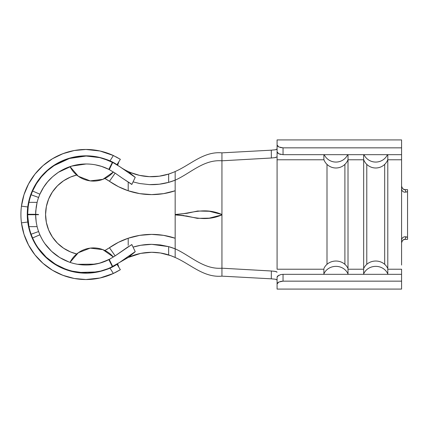 <?xml version="1.0" encoding="UTF-8"?>
<svg xmlns="http://www.w3.org/2000/svg" width="429" height="429" viewBox="0 0 429 429"><rect width="100%" height="100%" fill="white"/><g stroke="black" fill="none" stroke-linecap="round" stroke-linejoin="round"><path stroke-width="0.64" d="M57.475 185.789L63.605 180.765L70.619 177.016L76.721 175.037A40.573 40.573 0 0 0 76.721 253.963L70.619 251.984L63.605 248.235L57.475 243.211M109.663 268.034L119.712 262.376L112.72 266.586L107.014 269.122L101.421 270.946L89.72 272.865C81.649 273.332 73.858 272.217 66.345 269.519L55.636 264.382L46.203 257.202L38.406 248.262C36.642 245.94 34.706 242.514 32.599 237.988L39.881 234.792C43.243 242.192 46.418 246.225 51.593 251.351C56.569 255.984 62.371 259.54 68.999 262.017C81.794 266.704 96.74 265.851 108.843 259.631L99.33 263.267L89.211 264.924C82.234 265.326 75.499 264.355 68.999 262.017L59.717 257.55L51.593 251.351L44.873 243.634C43.356 241.624 41.693 238.68 39.881 234.792L38.594 231.547A50.52 50.52 0 0 1 37.108 226.625L36.208 222.109L35.628 214.698L38.54 214.698A50.52 35.72 90 0 1 38.54 214.5L35.628 214.302L36.208 206.885L37.108 202.375A50.52 50.52 0 0 1 38.594 197.453L39.881 194.208L43.565 187.323L47.651 181.789L52.617 176.716L58.408 172.281L71.691 166.093L86.149 163.98C94.165 164.001 101.727 165.798 108.843 169.369L115.149 173.134L109.438 181.279A40.573 40.573 0 0 0 104.858 178.496L109.438 181.279L115.149 173.134L122.378 178.201L115.149 173.134M118.479 242.305L104.858 250.504A40.573 40.573 0 0 0 109.438 247.721L115.149 255.866L109.438 247.721L118.479 242.305L128.207 238.234L128.207 245.361M32.915 214.291A58.473 41.345 -90 0 0 32.915 214.709A58.473 41.345 90 0 1 32.915 214.312M95.42 164.843L101.512 166.377L95.42 164.843M108.757 169.326L101.512 166.377M109.298 169.6L112.72 162.414L119.712 166.624L134.942 177.172L128.207 171.52A55.69 55.69 0 0 1 119.729 166.634A55.69 55.69 0 0 0 168.645 174.067C162.382 176.062 155.963 176.925 149.378 176.662C142.895 176.389 136.62 175.021 130.561 172.549L128.207 171.52L134.942 177.172L119.712 166.624L112.72 162.414L109.25 169.573L108.843 169.369L112.414 162.259L112.72 162.414L112.414 162.259C104.124 158.135 95.367 156.059 86.149 156.027L80.008 156.349M36.202 222.099A50.52 50.52 0 0 0 36.208 222.109L35.768 218.227A50.52 50.52 0 0 0 35.768 218.238L35.639 215.615A50.52 50.52 0 0 0 35.639 215.621L35.628 214.698L27.676 214.731L27.687 215.653A58.473 58.473 0 0 0 28.952 226.657L28.175 222.136L27.676 214.731L38.54 214.698A50.52 35.72 90 0 1 38.54 214.5L27.676 214.269L28.175 206.875L28.952 202.343A58.473 58.473 0 0 1 31.102 194.771L32.599 191.012L36.519 183.574L41.457 176.791L47.383 170.726A58.473 58.473 0 0 0 28.952 202.343L37.108 202.375A50.52 50.52 0 0 1 38.594 197.453L31.102 194.771L38.594 197.453L39.881 194.208C44.493 184.143 49.989 178.094 58.623 172.142C67.058 166.742 76.233 164.023 86.149 163.985C94.165 164.001 101.727 165.798 108.843 169.369L102.987 166.87M64.656 160.119A58.473 58.473 0 0 0 54.075 165.61L69.412 158.473L86.149 156.027L99.667 157.615L106.177 159.567L112.414 162.259L108.843 169.369M35.768 210.768L37.108 202.375L28.952 202.343L28.175 206.875A58.473 58.473 0 0 0 27.687 213.352L27.676 214.269L35.628 214.302L35.768 210.768A50.52 50.52 0 0 0 35.639 213.379M47.383 170.726L54.075 165.61M128.598 257.298L130.561 256.451C137.103 253.754 144.144 252.365 151.684 252.29C157.609 252.322 163.267 253.207 168.645 254.933L168.645 246.637L160.376 244.932L151.684 244.332L140.739 245.281L133.087 247.109A63.642 63.642 0 0 1 151.684 244.332A63.642 63.642 0 0 0 133.087 247.109L140.739 245.281L151.684 244.332L168.645 246.637L175.161 248.82L175.161 257.48A55.69 55.69 0 0 0 170.898 255.711L175.161 257.48C190.712 264.248 203.652 277.831 221.943 276.147L271.284 278.823L221.943 276.147L221.943 268.2L272.088 271.037M168.951 246.718A63.642 63.642 0 0 1 175.161 248.82L168.645 246.637L168.645 254.933L170.898 255.711L160.414 252.976L151.684 252.29A55.69 55.69 0 0 0 151.668 252.29L140.691 253.383L128.207 257.48L134.803 252.102L128.207 257.48L122.362 260.634M277.08 139.918L401.582 139.918L277.08 139.918L277.08 145.05L277.08 139.918M280.791 154.445L278.823 153.797L277.08 151.92L277.08 145.05L277.08 156.816L277.08 151.92L277.531 152.896L278.823 153.797L283.043 154.671L401.582 154.671L401.582 147.844L283.043 147.844L283.043 154.671L401.582 154.671L401.582 139.918L401.582 147.844L283.043 147.844L280.298 147.506M407.55 227.07L407.55 239.361L404.209 239.361L407.55 239.361L407.55 237.221L406.011 236.824L405.148 239.162M402.638 240.32L405.174 239.162L406.011 236.824L404.408 236.781L402.96 237.419L401.946 238.631L401.582 240.16L401.946 238.631L402.96 237.419L404.408 236.781L407.55 237.221L407.55 201.952M404.209 189.639L407.55 189.639L404.209 189.639M407.55 191.779L404.408 192.219L402.96 191.581L401.946 190.369L401.582 188.84L401.946 190.369L402.96 191.581L404.408 192.219L407.55 191.779L407.55 189.639L407.55 237.221M401.582 163.953L401.582 159.786L387.789 159.786L401.582 159.786L401.582 265.047M402.6 188.642L405.174 189.838L406.011 192.176L405.148 189.838M389.06 269.214L401.582 269.214L401.582 281.156L283.043 281.156L401.582 281.156L401.582 289.082L401.582 269.214L387.795 269.214L387.795 274.034L387.795 268.924M277.08 289.055L277.08 279.472M323.884 269.214L277.08 269.214L323.884 269.214L323.89 274.34M277.08 269.214L277.08 159.786L323.89 159.786L323.884 154.671L323.884 159.717M363.663 268.924L363.663 274.034L363.663 269.214L348.016 269.214L348.016 274.034L348.016 268.924M363.663 269.214L349.281 269.214M348.01 159.786L363.669 159.786L348.01 159.786M277.08 214.5L277.08 156.816L277.08 159.786L323.89 159.786M348.016 154.671L348.016 159.717L348.016 154.671M363.663 159.717L363.663 154.671L363.663 159.717M401.582 192.744L401.582 236.256M387.795 154.671L387.795 159.717L387.795 154.671M401.582 159.786L401.582 154.671L401.582 159.786M280.528 281.44L283.043 281.156L283.043 274.329L401.582 274.329L283.043 274.329L283.043 281.156L278.823 282.03L277.531 282.942L277.08 283.95L277.08 289.082L401.582 289.082M283.043 274.329L280.754 274.565L277.531 276.104L277.08 277.08L277.08 283.95L278.888 282.003M278.823 146.97L277.08 145.05L277.531 146.053L278.823 146.97L283.043 147.844L283.043 154.671M401.962 241.243L401.775 241.672M401.582 242.771L402.6 240.358M403.936 239.462L403.609 239.613M403.609 189.382L403.936 189.538M401.582 186.229L402.627 188.669M401.775 187.323L401.957 187.757M363.722 273.82A12.886 11.701 0 0 1 375.729 266.366A12.886 11.701 0 0 1 387.736 273.82A12.886 11.701 180 0 0 375.729 266.366A12.886 11.701 180 0 0 363.722 273.82M363.792 268.329A12.886 11.701 0 0 1 375.729 261.036A12.886 11.701 0 0 1 387.66 268.329A12.886 11.701 180 0 0 375.729 261.036A12.886 11.701 180 0 0 363.792 268.329M363.669 268.618L363.669 160.119M363.695 159.733A12.886 12.865 180 0 0 387.762 159.733A12.886 12.865 0 0 1 363.695 159.733M387.789 159.663L387.789 268.618M364.006 154.671A12.886 12.656 -0 0 0 387.451 154.671A12.886 12.656 180 0 1 364.017 154.692M366.779 264.318L366.779 164.393M384.679 164.393L384.679 264.318M323.943 273.82A12.886 11.701 0 0 1 335.95 266.366A12.886 11.701 0 0 1 347.957 273.82A12.886 11.701 180 0 0 335.95 266.366A12.886 11.701 180 0 0 323.943 273.82M324.013 268.329A12.886 11.701 0 0 1 335.95 261.036A12.886 11.701 0 0 1 347.887 268.329A12.886 11.701 180 0 0 335.95 261.036A12.886 11.701 180 0 0 324.013 268.329M323.884 274.034L323.884 268.924M323.916 159.733A12.886 12.865 180 0 0 347.983 159.733A12.886 12.865 0 0 1 323.916 159.733M348.01 159.663L348.01 268.618M324.227 154.671A12.886 12.656 -0 0 0 347.672 154.671A12.886 12.656 180 0 1 324.238 154.692M327 264.318L327 164.393M344.9 164.393L344.9 264.318M272.04 157.969L221.943 160.8L271.353 157.995L271.284 150.177L221.943 152.853L221.943 276.147C203.652 277.831 190.712 264.248 175.161 257.48L170.898 255.711M273.563 271.144L276.646 271.766L277.08 272.184L275.413 271.407L271.353 271.005L221.943 268.2C203.652 269.648 190.712 255.829 175.161 248.82C190.712 255.829 203.652 269.648 221.943 268.2L221.943 267.578M119.729 166.634A55.69 55.69 0 0 0 175.161 171.52C190.712 164.752 203.652 151.169 221.943 152.853L271.284 150.177L271.353 157.995L275.418 157.593L277.08 156.816L274.614 157.733M275.391 279.22L271.284 278.823L275.391 279.22L277.08 280.003L276.255 279.44M275.391 149.78L271.284 150.177L275.391 149.78L277.08 148.997L276.249 149.565M271.284 278.823L271.353 271.005L271.284 278.823M119.712 262.376L126.946 257.309L119.712 262.376L128.207 257.48A55.69 55.69 0 0 1 130.572 256.445A55.69 55.69 0 0 0 128.207 257.48M127.869 257.636A55.69 55.69 0 0 0 120.104 262.108A55.69 55.69 0 0 1 127.869 257.636M175.799 214.5L175.799 214.5C191.012 213.701 203.925 206.735 221.943 214.5L209.379 211.272L197.624 211.014L187.049 213.299L175.161 214.5L187.044 213.299L189.656 212.65M221.943 214.639L221.943 175.761M221.943 161.384L221.943 160.8C203.652 159.352 190.712 173.171 175.161 180.18L175.155 187.366M163.578 193.645L151.684 194.61L139.784 193.645L128.207 190.766A73.59 73.59 0 0 0 175.161 190.766L175.161 214.5L175.161 190.766L163.578 193.645L151.684 194.61L139.784 193.645L128.207 190.766L118.479 186.695L109.438 181.279L118.479 186.695M175.155 246.734L175.161 238.234A73.59 73.59 0 0 0 128.207 238.234L139.784 235.355L151.684 234.39L163.578 235.355L175.161 238.234L175.161 214.897L186.615 216.012L197.324 218.35L209.218 218.152L221.943 214.897L221.943 214.5M131.773 244.562L115.149 255.866L109.25 259.427L112.72 266.586L112.414 266.741L108.843 259.631L112.414 266.741C83.805 281.992 44.932 268.023 32.599 237.988L31.102 234.229A58.473 58.473 0 0 0 55.636 264.382M31.102 234.229L38.594 231.547L39.881 234.792L32.599 237.988L31.102 234.229A58.473 58.473 0 0 1 28.952 226.657A58.473 58.473 0 0 0 31.102 234.229L38.594 231.547A50.52 50.52 0 0 1 37.108 226.625L28.952 226.657L37.108 226.625L36.208 222.109M108.843 259.631L109.25 259.427L112.741 266.575M78.234 272.436L86.867 272.967M86.149 156.027L96.879 157.019L86.149 156.027C63.336 155.845 41.415 170.168 32.599 191.012L39.881 194.208L32.599 191.012L31.102 194.771M114.034 163.106L112.414 162.259M39.881 234.792A50.52 50.52 0 0 0 44.873 243.634M89.323 264.918L95.42 264.157L101.512 262.623L106.51 260.73M86.277 265.02L88.996 264.94M106.901 260.559L108.258 259.92M69.005 166.978A50.52 50.52 0 0 0 64.184 169.005M59.803 171.396A50.52 50.52 0 0 0 57.872 172.635M44.058 186.561A50.52 50.52 0 0 0 43.822 186.921M43.726 187.065A50.52 50.52 0 0 0 39.881 194.208M84.261 164.017L83.682 164.044M57.459 185.811L52.413 191.961L48.659 198.976L46.353 206.585L45.576 214.5L46.353 222.415L48.659 230.024L52.413 237.039L57.459 243.189M173.418 172.297L168.645 174.067L168.645 182.363A63.642 63.642 0 0 0 175.161 180.18L168.645 182.363C162.414 184.089 156 184.845 149.415 184.626L139.661 183.521L133.087 181.891L139.661 183.521L149.415 184.626L159.282 184.213L168.645 182.363L168.645 174.067L173.418 172.297M191.071 212.242L190.294 212.468M139.784 235.355L151.684 234.39L163.578 235.355M109.438 247.721A73.59 73.59 0 0 1 128.207 238.234L128.207 242.176M128.207 185.854L128.207 186.819M128.207 188.401L128.207 190.766A73.59 73.59 0 0 1 109.438 181.279M131.773 184.438L122.378 178.201L131.751 184.261M168.645 174.067L159.288 176.19L149.378 176.662L139.591 175.381L130.561 172.549L130.561 173.439L130.561 172.549L128.207 171.52A55.69 55.69 0 0 1 123.434 169.015M134.803 176.898L134.942 177.172M134.947 251.828L126.946 257.309L134.803 252.102M131.751 244.739L127.858 246.997L115.149 255.866M27.687 215.653L28.952 226.657M28.175 206.875L27.687 213.352M128.207 182.234L128.207 190.766M175.161 190.766L175.161 180.18C190.712 173.171 203.652 159.352 221.943 160.8L221.943 152.853C203.652 151.169 190.712 164.752 175.161 171.52L175.161 180.18L170.946 181.681A63.642 63.642 0 0 1 168.302 182.459M221.943 214.897C203.652 222.807 190.712 215.444 175.161 214.897L183.993 215.535M175.161 214.897L175.161 257.48M130.561 255.561L130.561 256.451L130.561 255.561M170.946 181.681L168.645 182.363M175.161 171.52L175.161 180.18M84.652 164.007L82.818 164.093M81.853 164.168L78.963 164.495M103.931 158.8L103.931 158.8C113.251 162.629 117.878 164.811 117.814 165.342M70.683 270.892L78.668 272.49L96.868 271.932M101.512 262.623L95.42 264.157L77.67 264.302M110.328 258.853L101.528 262.618M278.866 275.182L277.08 277.08M66.415 152.467L60.848 154.499M61.444 154.242L67.342 152.182M90.197 180.877L78.33 176.271L70.029 166.624A26.255 26.255 0 0 0 113.39 171.959L102.917 179.338L90.197 180.877M118.795 161.808L117.605 165.208A26.255 26.255 0 0 0 118.795 161.808M67.342 276.818L61.444 274.758M60.848 274.501L66.275 276.49M90.197 248.123L78.33 252.729L70.029 262.376A26.255 26.255 0 0 1 113.39 257.041L102.917 249.662L90.197 248.123M118.795 267.192L117.605 263.792A26.255 26.255 0 0 1 118.795 267.192M95.077 156.542L85.95 155.829A58.671 58.671 0 0 1 109.953 160.961L116.988 164.709L120.356 159.309L112.886 155.303M109.733 160.864L103.845 158.623M112.886 273.697L120.356 269.691L116.988 264.291L109.953 268.039A58.671 58.671 0 0 1 27.762 206.966A58.671 58.671 0 0 1 85.95 155.829L98.22 157.127L109.953 160.961L113.347 155.518L120.356 159.309L116.087 156.869M75.885 272.302L85.307 273.171M66.774 269.948L74.732 272.088M63.165 268.57L64.661 268.881M72.892 271.702L69.514 270.822M72.855 157.309L69.482 158.188A58.671 58.671 0 0 0 65.278 159.588L72.748 157.588M65.224 159.609A58.671 58.671 0 0 0 47.228 170.42L55.743 164.2L65.251 159.599L75.429 156.778L85.95 155.829C99.415 156.649 109.765 159.609 116.988 164.709L120.356 159.309L119.922 159.041M63.165 160.43L64.725 160.119M64.806 159.77L64.511 159.883M64.018 160.081L63.583 160.258M74.764 156.907L66.806 159.036M85.307 155.829L75.89 156.698M116.849 264.066L114.977 265.487L109.953 268.039L98.22 271.873L85.95 273.171L95.093 272.453L103.85 270.372L109.733 268.136M85.902 279.536A65.036 65.036 0 0 0 85.95 279.536L85.95 279.536A65.036 65.036 0 0 1 21.45 206.145A65.036 65.036 0 0 0 21.45 206.145A65.036 65.036 0 0 1 85.95 149.464A65.036 65.036 0 0 0 85.902 149.464M73.611 278.357L76.185 278.802M61.181 274.635L64.141 275.772M76.206 278.802L73.627 278.357M43.023 165.642A65.036 65.036 0 0 0 43.007 165.653L34.953 174.136L28.545 183.934L23.992 194.718L21.45 206.145A65.036 65.036 0 0 0 21.45 222.855A65.036 65.036 0 0 0 21.455 222.876L23.992 234.282L28.545 245.066L34.953 254.864L43.013 263.352A65.036 65.036 0 0 0 43.023 263.358M23.986 234.266A65.036 65.036 0 0 0 34.969 254.88M61.996 274.962L62.977 275.343A65.036 65.036 0 0 0 63.036 275.364M63.036 153.636A65.036 65.036 0 0 0 62.977 153.652L61.996 154.038M34.969 174.12A65.036 65.036 0 0 0 23.986 194.734M73.627 150.643L76.206 150.198M64.141 153.228L61.181 154.365M76.185 150.198L73.611 150.643M99.978 150.997L85.95 149.464A65.036 65.036 0 0 1 113.347 155.518L99.978 150.997L85.95 149.464L74.287 150.515L63.004 153.646L52.467 158.741L43.013 165.648L34.953 174.136M116.087 272.131L113.347 273.482A65.036 65.036 0 0 1 85.95 279.536L99.978 278.003L113.347 273.482L109.953 268.039L113.347 273.482L116.087 272.131M116.082 272.136L119.836 270.007M72.726 271.439L65.278 269.412M120.356 269.691L116.988 264.291C109.776 269.391 99.426 272.351 85.95 273.171L75.429 272.222L65.251 269.401L55.743 264.8L47.217 258.569L39.945 250.911L34.159 242.074L30.057 232.346L27.762 222.034A58.671 58.671 0 0 1 27.762 206.966L30.057 196.654L34.159 186.926L39.945 178.089L47.217 170.431L55.743 164.2M52.467 270.259L43.013 263.352L52.467 270.259L63.004 275.354L74.287 278.485L85.95 279.536L99.978 278.003M65.251 269.401L55.743 264.8M39.945 250.911L34.159 242.074L30.057 232.346M21.45 222.855L27.762 222.034L21.45 222.855L23.992 234.282L28.545 245.066M63.004 275.354L74.287 278.485M119.841 158.993L113.347 155.518L109.953 160.961L116.988 164.709M74.287 150.515L63.004 153.646M34.159 186.926L39.945 178.089L47.217 170.431M85.934 273.171L68.935 270.651M116.608 164.479L113.111 162.5M72.576 157.379L68.935 158.349M68.983 158.333L85.95 155.829M119.938 159.979L119.653 160.435M27.762 206.966L21.45 206.145L27.762 206.966M131.848 184.427L135.242 177.311M135.242 251.689L131.848 244.573M63.615 268.758L63.283 268.618M63.615 160.242L63.283 160.382"/></g></svg>
